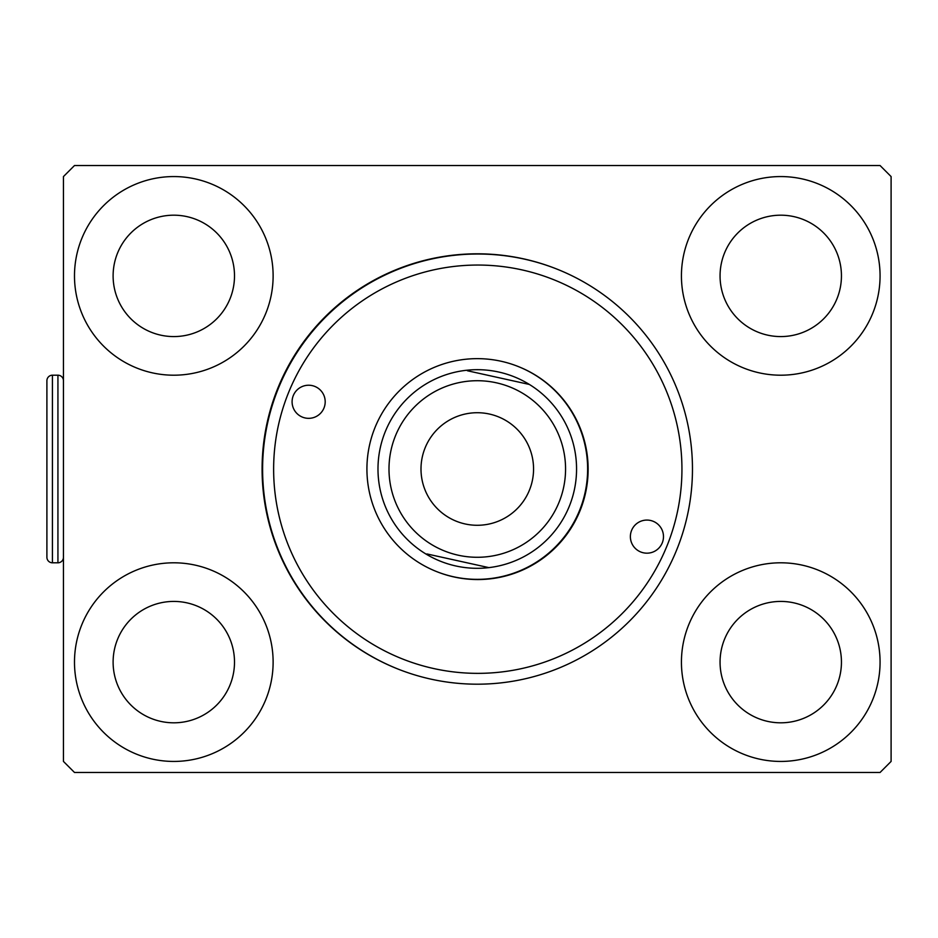 <?xml version="1.0" encoding="UTF-8"?>
<svg xmlns="http://www.w3.org/2000/svg" width="938" height="938" viewBox="0 0 938 938"><rect width="100%" height="100%" fill="white"/><g stroke="black" fill="none" stroke-linecap="round" stroke-linejoin="round"><path stroke-width="1.41" d="M262.089 469A215.189 215.189 0 0 0 477.278 684.189A215.189 215.189 0 0 0 692.467 469A215.189 215.189 0 0 0 477.278 253.811A215.189 215.189 0 0 0 262.089 469M681.434 662.122A99.322 99.322 0 0 0 780.744 761.433A99.322 99.322 0 0 0 880.067 662.122A99.322 99.322 0 0 0 780.744 562.8A99.322 99.322 0 0 0 681.434 662.122M74.489 662.122A99.322 99.322 0 0 0 173.811 761.433A99.322 99.322 0 0 0 273.122 662.122A99.322 99.322 0 0 0 173.811 562.8A99.322 99.322 0 0 0 74.489 662.122M681.434 275.878A99.322 99.322 0 0 0 780.744 375.2A99.322 99.322 0 0 0 880.067 275.878A99.322 99.322 0 0 0 780.744 176.567A99.322 99.322 0 0 0 681.434 275.878M74.489 275.878A99.322 99.322 0 0 0 173.811 375.2A99.322 99.322 0 0 0 273.122 275.878A99.322 99.322 0 0 0 173.811 176.567A99.322 99.322 0 0 0 74.489 275.878M720.056 275.878A60.689 60.689 0 0 0 780.744 336.578A60.689 60.689 0 0 0 841.445 275.878A60.689 60.689 0 0 0 780.744 215.189A60.689 60.689 0 0 0 720.056 275.878M720.056 662.122A60.689 60.689 0 0 0 780.744 722.811A60.689 60.689 0 0 0 841.445 662.122A60.689 60.689 0 0 0 780.744 601.422A60.689 60.689 0 0 0 720.056 662.122M113.111 275.878A60.689 60.689 0 0 0 173.811 336.578A60.689 60.689 0 0 0 234.5 275.878A60.689 60.689 0 0 0 173.811 215.189A60.689 60.689 0 0 0 113.111 275.878M113.111 662.122A60.689 60.689 0 0 0 173.811 722.811A60.689 60.689 0 0 0 234.5 662.122A60.689 60.689 0 0 0 173.811 601.422A60.689 60.689 0 0 0 113.111 662.122M880.067 165.534L74.489 165.534L63.456 176.567L63.456 761.433L74.489 772.466L880.067 772.466L891.1 761.433L891.1 176.567L880.067 165.534M46.9 420.998L46.9 380.722A5.522 5.522 0 0 1 52.422 375.2A5.522 5.522 0 0 0 46.9 380.722L46.9 557.278A5.522 5.522 0 0 0 52.422 562.8L57.933 562.8A5.522 5.522 0 0 0 63.456 557.278A5.522 5.522 0 0 1 57.933 562.8L57.933 375.2A5.522 5.522 0 0 1 63.456 380.722A5.522 5.522 0 0 0 57.933 375.2L52.422 375.2L57.933 375.2M532.233 481.147A56.28 56.28 0 0 0 489.425 414.045A56.28 56.28 0 0 0 422.323 456.853A56.28 56.28 0 0 0 465.131 523.955A56.28 56.28 0 0 0 532.233 481.147M458.225 555.202A88.278 88.278 0 0 1 391.076 449.947A88.278 88.278 0 0 1 496.331 382.798A88.278 88.278 0 0 1 563.48 488.053A88.278 88.278 0 0 1 458.225 555.202M467.417 370.756L529.395 384.463A99.322 99.322 0 0 1 455.833 565.977A99.322 99.322 0 0 1 465.647 370.369A99.322 99.322 0 0 1 529.395 384.463L497.527 377.416M488.897 567.631L426.919 553.936M453.453 576.753A110.356 110.356 0 0 1 369.525 445.175A110.356 110.356 0 0 1 501.091 361.247A110.356 110.356 0 0 1 585.031 492.825A110.356 110.356 0 0 1 453.453 576.753M653.059 521.247A16.556 16.556 0 0 0 631.555 530.486A16.556 16.556 0 0 0 640.806 552.001A16.556 16.556 0 0 0 662.31 542.75A16.556 16.556 0 0 0 653.059 521.247M314.781 386.409A16.556 16.556 0 0 0 293.266 395.66A16.556 16.556 0 0 0 302.517 417.164A16.556 16.556 0 0 0 324.02 407.913A16.556 16.556 0 0 0 314.781 386.409M436.674 571.617A110.356 110.356 0 0 0 436.932 571.711A110.356 110.356 0 0 0 580.294 510.061A110.356 110.356 0 0 0 518.644 366.699A110.356 110.356 0 0 0 518.386 366.594M402.203 658.851A204.156 204.156 0 0 0 667.434 544.79A204.156 204.156 0 0 0 553.373 279.559A204.156 204.156 0 0 0 288.142 393.62A204.156 204.156 0 0 0 402.203 658.851M557.207 269.206A215.189 215.189 0 0 0 277.894 389.528A215.189 215.189 0 0 0 397.864 668.993M52.422 375.2L52.422 562.8"/></g></svg>
